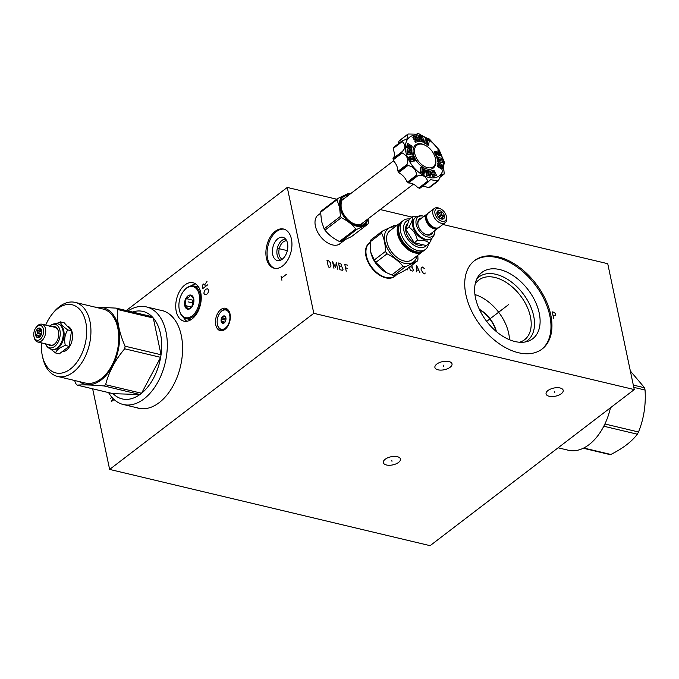 <?xml version="1.0" encoding="UTF-8"?>
<svg xmlns="http://www.w3.org/2000/svg" width="679" height="679" viewBox="0 0 679 679"><rect width="100%" height="100%" fill="white"/><g stroke="black" fill="none" stroke-linecap="round" stroke-linejoin="round"><path stroke-width="1.02" d="M92.65 388.804L109.633 469.418L430.096 545.67L634.262 389.576L607.739 263.698L442.878 224.469M126.277 310.532L287.276 187.438L313.8 313.316L634.262 389.576M109.633 469.418L313.8 313.316M159.573 310.031A50.28 31.217 103.4 0 1 161.712 310.422A50.28 31.217 103.4 0 1 181.285 335.468A50.28 31.217 103.4 0 1 172.11 387.531A50.28 31.217 103.4 0 1 138.431 408.24A50.28 31.217 103.4 0 1 136.352 407.621M266.414 258.198A20.149 12.511 103.4 0 1 270.089 237.336A20.149 12.511 103.4 0 1 283.584 229.035A20.149 12.511 103.4 0 1 291.427 239.076A20.149 12.511 103.4 0 1 287.752 259.938A20.149 12.511 103.4 0 1 274.257 268.23A20.149 12.511 103.4 0 1 266.414 258.198M176.234 311.313A19.733 12.247 103.4 0 1 179.833 290.884A19.733 12.247 103.4 0 1 193.048 282.753A19.733 12.247 103.4 0 1 200.738 292.581A19.733 12.247 103.4 0 1 197.131 313.019A19.733 12.247 103.4 0 1 183.916 321.142A19.733 12.247 103.4 0 1 176.234 311.313M215.769 324.935A11.501 7.138 103.4 0 1 217.866 313.027A11.501 7.138 103.4 0 1 225.572 308.291A11.501 7.138 103.4 0 1 230.045 314.021A11.501 7.138 103.4 0 1 227.949 325.928A11.501 7.138 103.4 0 1 220.251 330.665A11.501 7.138 103.4 0 1 215.769 324.935M411.932 217.102L380.215 209.556M336.699 199.202L287.276 187.438M549.201 396.273A8.742 4.15 -11.9 0 1 546.077 393.93A8.742 4.15 -11.9 0 1 550.559 389.067A8.742 4.15 -11.9 0 1 560.065 387.972A8.742 4.15 -11.9 0 1 563.188 390.323A8.742 4.15 -11.9 0 1 558.707 395.178A8.742 4.15 -11.9 0 1 549.201 396.273M438.04 369.826A8.742 4.15 -11.9 0 1 434.908 367.475A8.742 4.15 -11.9 0 1 439.389 362.611A8.742 4.15 -11.9 0 1 448.895 361.517A8.742 4.15 -11.9 0 1 452.019 363.868A8.742 4.15 -11.9 0 1 447.537 368.731A8.742 4.15 -11.9 0 1 438.04 369.826M386.453 464.988A8.742 4.15 -11.9 0 1 383.329 462.637A8.742 4.15 -11.9 0 1 387.811 457.773A8.742 4.15 -11.9 0 1 397.317 456.678A8.742 4.15 -11.9 0 1 400.44 459.029A8.742 4.15 -11.9 0 1 395.959 463.893A8.742 4.15 -11.9 0 1 386.453 464.988M465.904 294.711A55.636 34.714 -127.4 0 1 474.545 260.609A55.636 34.714 -127.4 0 1 518.085 266.321A55.636 34.714 -127.4 0 1 550.771 314.903A55.636 34.714 -127.4 0 1 542.131 349.006A55.636 34.714 -127.4 0 1 498.59 343.294A55.636 34.714 -127.4 0 1 465.904 294.711M395.798 275.394A20.973 13.088 -127.4 0 1 394.669 276.446A20.973 13.088 -127.4 0 1 378.254 274.291A20.973 13.088 -127.4 0 1 365.93 255.975A20.973 13.088 -127.4 0 1 369.189 243.124A20.973 13.088 -127.4 0 1 370.293 242.411M341.257 242.709A18.121 11.305 -127.4 0 1 340.204 243.702A18.121 11.305 -127.4 0 1 326.022 241.834A18.121 11.305 -127.4 0 1 315.379 226.014A18.121 11.305 -127.4 0 1 318.196 214.903A18.121 11.305 -127.4 0 1 319.419 214.148M474.061 260.982A55.636 34.714 -127.4 0 1 517.491 267.331A55.636 34.714 -127.4 0 1 549.803 315.642A55.636 34.714 52.6 0 1 541.638 349.371M475.512 297.962A41.775 26.065 -127.4 0 1 478.152 276.514A41.775 26.065 -127.4 0 1 511.211 274.375A41.775 26.065 -127.4 0 1 539.228 313.129A41.775 26.065 52.6 0 1 527.727 341.35A41.775 26.065 52.6 0 1 475.512 297.962M476.828 278.908A39.976 24.936 -127.4 0 1 508.452 279.901A39.976 24.936 -127.4 0 1 533.677 315.99A39.976 24.936 52.6 0 1 525.071 342.004M519.554 342.25A37.608 23.468 52.6 0 0 524.57 339.738A37.608 23.468 52.6 0 0 530.409 316.686A37.608 23.468 -127.4 0 0 508.316 283.847A37.608 23.468 -127.4 0 0 478.882 279.986A37.608 23.468 -127.4 0 0 475.147 284.161M474.927 294.559A37.608 23.468 -127.4 0 1 508.681 333.304A37.608 23.468 52.6 0 1 509.471 339.729M282.337 259.157A9.472 5.882 -76.6 0 1 279.086 254.574A9.472 5.882 103.4 0 1 280.648 245.068A9.472 5.882 103.4 0 1 286.708 240.782M285.672 239.127A10.881 6.756 103.4 0 0 278.848 244.219A10.881 6.756 103.4 0 0 277.151 254.981A10.881 6.756 -76.6 0 0 280.665 260.167M272.703 254.583A11.933 7.41 103.4 0 1 275.377 241.435A11.933 7.41 103.4 0 1 284.051 237.76A11.933 7.41 103.4 0 1 287.523 243.252A11.933 7.41 -76.6 0 1 278.602 260.651A11.933 7.41 -76.6 0 1 272.703 254.583M284.178 229.205A20.149 12.511 103.4 0 0 271.048 238.023A20.149 12.511 103.4 0 0 267.602 258.478A20.149 12.511 -76.6 0 0 274.859 268.349M138.652 408.172A50.28 31.217 -76.6 0 0 139.594 408.486M161.874 310.583A50.28 31.217 103.4 0 1 162.858 310.727M183.568 317.475A19.733 12.247 -76.6 0 0 186.852 321.277M191.088 285.876A19.733 12.247 103.4 0 1 195.73 283.958M479.561 309.785A24.359 15.201 -127.4 0 1 495.993 331.267M479.332 309.284A24.648 15.379 -127.4 0 1 496.417 331.624M41.36 334.416L37.421 333.474L36.377 335.078L37.99 336.181A3.921 2.436 103.4 0 0 38.397 336.631L38.482 337.37L39.501 337.073M41.614 333.584L37.557 332.617A3.921 2.436 -76.6 0 0 37.421 333.474M41.733 330.631L38.958 329.977L37.073 330.656L37.557 332.617M41.589 330.053L39.501 329.561A3.921 2.436 -76.6 0 0 38.958 329.977M39.679 336.928L38.397 336.631M39.985 336.657L37.99 336.181M36.377 335.078L40.494 336.054M35.656 335.137A4.872 3.022 -76.6 0 0 39.026 337.361A4.872 3.022 -76.6 0 0 41.708 330.512A4.872 3.022 -76.6 0 0 41.029 328.933A4.872 3.022 -76.6 0 0 37.15 329.247A4.872 3.022 -76.6 0 0 35.656 335.137M41.478 329.621L39.866 328.517L39.501 329.561M37.073 330.656L41.835 331.785M43.414 329.205A7.622 4.736 -76.6 0 0 36.114 327.431A7.622 4.736 -76.6 0 0 33.95 336.445A7.622 4.736 -76.6 0 0 33.958 336.487A7.622 4.736 -76.6 0 0 40.086 339.381A7.622 4.736 -76.6 0 0 43.414 329.205M34.162 337.438A9.133 5.67 -76.6 0 0 34.171 337.488A9.133 5.67 -76.6 0 0 37.718 341.987A9.133 5.67 -76.6 0 0 43.838 338.227A9.133 5.67 -76.6 0 0 45.51 328.763A9.133 5.67 -76.6 0 0 41.954 324.214A9.133 5.67 -76.6 0 0 36.759 326.633L36.114 327.431M37.718 341.987L50.781 345.093A9.133 5.67 -76.6 0 0 55.848 342.827M48.268 344.499A9.744 6.052 -76.6 0 0 55.712 342.997A9.744 6.052 -76.6 0 0 58.479 331.471A9.744 6.052 -76.6 0 0 58.47 331.42A9.744 6.052 -76.6 0 0 52.495 326.726M58.513 331.624A9.133 5.67 -76.6 0 0 55.007 327.32L41.954 324.214M45.552 343.854A12.069 7.494 -76.6 0 0 55.389 345.84A12.069 7.494 -76.6 0 0 59.922 330.367A12.069 7.494 -76.6 0 0 49.788 326.081M51.791 349.515A13.207 8.199 -76.6 0 0 51.901 349.541A13.207 8.199 -76.6 0 0 59.404 346.044A13.207 8.199 -76.6 0 0 63.155 330.435A13.207 8.199 -76.6 0 0 63.139 330.359A13.207 8.199 -76.6 0 0 58.012 323.858A13.207 8.199 -76.6 0 0 57.902 323.832M63.164 330.469A12.935 8.029 -76.6 0 1 63.181 330.537A12.935 8.029 -76.6 0 1 63.189 330.605A12.935 8.029 103.4 0 1 59.523 345.9A12.935 8.029 103.4 0 1 59.463 345.976M53.997 349.609A12.935 8.029 103.4 0 0 63.784 330.749A12.935 8.029 -76.6 0 0 59.913 324.74M50.917 349.269L55.525 352.953C56.629 349.931 59.896 347.436 65.337 345.45C63.979 339.755 64.785 334.569 67.764 329.909C63.13 326.709 60.669 324.027 60.372 321.871L56.459 323.603M55.525 352.953L59.302 353.852L69.114 346.349L71.541 330.809L64.149 322.763L60.372 321.871M71.541 330.809L67.764 329.909M69.114 346.349L65.337 345.45M63.045 351.764A13.207 8.199 -76.6 0 0 72.22 332.591A13.207 8.199 -76.6 0 0 68.24 326.438M41.487 342.878A35.028 21.745 -76.6 0 0 42.276 355.482A35.028 21.745 103.4 0 0 42.319 355.677A35.028 21.745 103.4 0 0 70.446 368.969A35.028 21.745 103.4 0 0 85.775 322.228A35.028 21.745 -76.6 0 0 52.215 314.063A35.028 21.745 -76.6 0 0 45.714 325.105M42.319 355.677L42.752 357.672A38.049 23.621 103.4 0 0 57.52 376.421A38.049 23.621 103.4 0 0 83.008 360.744A38.049 23.621 103.4 0 0 89.951 321.345A38.049 23.621 -76.6 0 0 75.131 302.384A38.049 23.621 -76.6 0 0 53.505 312.476L52.215 314.063M75.131 302.384L102.962 309.013A38.049 23.621 103.4 0 1 117.781 327.965A38.049 23.621 103.4 0 1 110.838 367.364A38.049 23.621 103.4 0 1 85.35 383.041L57.52 376.421M79.367 381.615A39.314 24.41 -76.6 0 0 101.29 379.884A39.314 24.41 -76.6 0 0 119.496 334.382A39.314 24.41 -76.6 0 0 96.987 307.587M74.571 380.478L75.938 383.779A44.967 27.915 -76.6 0 0 77.168 385.12C82.957 384.645 91.894 384.925 103.989 385.952A44.967 27.915 -76.6 0 0 104.804 385.349A44.967 27.915 -76.6 0 0 105.618 384.704C108.827 371.982 115.184 360.014 124.69 348.794A44.967 27.915 -76.6 0 0 125.089 346.205C119.36 333.202 116.78 320.955 117.348 309.454A44.967 27.915 -76.6 0 0 116.117 308.113L94.797 307.069M108.572 392.589A50.153 31.141 -76.6 0 0 123.264 404.506A50.153 31.141 -76.6 0 0 143.982 398.913A50.153 31.141 103.4 0 0 167.297 346.961A50.153 31.141 103.4 0 0 146.486 306.925A50.153 31.141 103.4 0 0 128 310.94M77.168 385.12L113.121 393.676A44.967 27.915 -76.6 0 0 139.933 394.507A44.967 27.915 -76.6 0 0 140.757 393.896A44.967 27.915 103.4 0 0 141.572 393.26L105.618 384.704M113.121 393.676L139.933 394.507L103.989 385.952M130.843 312.663A44.967 27.915 -76.6 0 1 152.062 316.669A44.967 27.915 103.4 0 1 153.293 318.01L161.042 354.752L125.089 346.205M124.69 348.794L160.634 357.341L141.572 393.26A44.967 27.915 -76.6 0 0 160.634 357.341A44.967 27.915 103.4 0 0 161.042 354.752A44.967 27.915 -76.6 0 0 153.293 318.01L117.348 309.454M152.062 316.669L116.117 308.113M192.132 315.888A15.982 9.922 103.4 0 1 179.324 309.802A15.982 9.922 103.4 0 1 183.839 290.816A15.982 9.922 103.4 0 1 186.326 288.363A15.982 9.922 103.4 0 1 199.151 294.542A15.982 9.922 103.4 0 1 192.132 315.888M187.913 295.9A7.231 4.49 -76.6 0 0 184.739 305.558A7.231 4.49 -76.6 0 0 190.544 308.359A7.231 4.49 -76.6 0 0 191.665 307.248A7.231 4.49 -76.6 0 0 193.71 298.65A7.231 4.49 -76.6 0 0 187.913 295.9M183.839 290.816L184.17 290.408A16.763 10.406 103.4 0 1 186.784 287.837A16.763 10.406 103.4 0 1 193.702 285.961A16.763 10.406 103.4 0 1 200.653 299.337A16.763 10.406 103.4 0 1 192.861 316.703A16.763 10.406 103.4 0 1 185.944 318.57A16.763 10.406 103.4 0 1 179.434 310.311L179.324 309.802M193.702 285.961L196.783 286.699A16.763 10.406 103.4 0 1 198.947 287.65M191.385 319.436A16.763 10.406 103.4 0 1 189.025 319.308L185.944 318.57M193.744 298.828L190.46 295.246L189 297.088L186.097 298.59L192.921 300.211L191.868 306.976M191.885 306.959L188.304 309.081L185.019 305.499L186.097 298.59M185.019 305.499L191.75 307.103M193.846 299.507L192.921 300.211M192.361 306.254A6.094 3.777 103.4 0 1 192.386 303.666A6.094 3.777 103.4 0 1 193.88 299.846M225.335 328.144A9.888 6.136 103.4 0 1 217.416 324.375A9.888 6.136 103.4 0 1 220.208 312.629A9.888 6.136 103.4 0 1 221.744 311.109A9.888 6.136 103.4 0 1 229.68 314.937A9.888 6.136 103.4 0 1 225.335 328.144M222.848 316.355A3.802 2.36 -76.6 0 0 221.184 321.43A3.802 2.36 -76.6 0 0 224.231 322.898A3.802 2.36 -76.6 0 0 224.817 322.321A3.802 2.36 -76.6 0 0 225.895 317.806A3.802 2.36 -76.6 0 0 222.848 316.355M223.917 330.079A10.669 6.62 103.4 0 1 221.668 330.147A10.669 6.62 103.4 0 1 217.526 324.893L217.416 324.375M220.208 312.629L220.539 312.221A10.669 6.62 103.4 0 1 222.194 310.583A10.669 6.62 103.4 0 1 226.608 309.386A10.669 6.62 103.4 0 1 228.585 310.473M225.937 318.01L224.299 316.219L222.109 317.891L225.997 318.816M225.403 321.464L223.221 323.136L221.575 321.345L222.109 317.891M221.575 321.345L224.944 322.152M558.096 447.8L568.365 450.245A50.153 31.141 -76.6 0 0 610.472 407.756M633.796 387.361L645.05 390.035C646.018 404.769 643.836 418.756 638.515 431.988A44.967 27.915 103.4 0 1 637.335 434.204C631.657 441.706 622.821 448.454 610.845 454.463A44.967 27.915 103.4 0 1 609.19 454.412L583.286 448.242M604.913 423.993L638.515 431.988M633.32 385.095L644.575 387.768A44.967 27.915 103.4 0 1 644.821 388.897A44.967 27.915 103.4 0 1 645.05 390.035M630.35 370.997L644.575 387.768M583.753 448.013L610.845 454.463M603.809 426.225L637.335 434.204M407.035 224.155A13.207 8.233 52.6 0 0 405.889 231.369A13.207 8.233 52.6 0 0 422.066 245.178M408.817 220.106A15.761 9.829 52.6 0 0 404.701 233.534A15.761 9.829 52.6 0 0 418.816 247.343A15.761 9.829 52.6 0 0 426.319 245.56L429.417 243.209L432.15 237.947M409.496 218.969A18.197 11.356 52.6 0 0 403.385 220.463A18.197 11.356 52.6 0 0 402.358 236.818A18.197 11.356 52.6 0 0 417.746 250.593A18.197 11.356 52.6 0 0 425.495 249.38A18.197 11.356 52.6 0 0 428.542 243.871M404.132 260.999A18.197 11.356 52.6 0 0 411.881 259.785L422.499 251.663A18.197 11.356 52.6 0 0 423.187 251.069L422.499 251.663A18.197 11.356 52.6 0 1 414.75 252.885A18.197 11.356 52.6 0 1 397.571 233.907A18.197 11.356 52.6 0 1 400.398 222.754L401.153 222.245A18.197 11.356 52.6 0 0 400.398 222.754L389.78 230.868A18.197 11.356 -127.4 0 0 388.744 247.224A18.197 11.356 -127.4 0 0 404.132 260.999M417.025 255.847A20.947 13.071 52.6 0 1 404.633 263.367A20.947 13.071 -127.4 0 1 385.146 242.743A20.947 13.071 -127.4 0 1 394.923 226.939M381.615 233.084L370.352 241.699L370.751 252.172L374.214 260.023A23.824 14.862 -127.4 0 0 375.767 262.442L387.03 253.827A23.824 14.862 -127.4 0 1 385.477 251.408C385.383 244.389 384.093 238.278 381.615 233.084A23.824 14.862 -127.4 0 1 382.26 231.191L394.38 225.377A23.824 14.862 -127.4 0 1 395.475 225.598A23.824 14.862 52.6 0 1 396.366 225.835M387.03 253.827C393.557 257.086 398.879 261.254 403.012 266.338A23.824 14.862 -127.4 0 0 404.124 266.635A23.824 14.862 52.6 0 0 405.219 266.855L417.339 261.042A23.824 14.862 52.6 0 0 417.984 259.149L417.797 255.262M374.214 260.023L385.477 251.408M375.767 262.442L386.75 272.78L391.749 274.944L403.012 266.338M391.749 274.944A23.824 14.862 -127.4 0 0 392.861 275.25A23.824 14.862 52.6 0 0 393.947 275.47L405.219 266.855M393.947 275.47C395.908 275.122 399.948 273.187 406.076 269.648L417.339 261.042M370.352 241.699A23.824 14.862 -127.4 0 1 370.997 239.806L382.26 231.191M386.75 272.78L386.054 272.415A20.828 12.994 -127.4 0 1 370.819 252.486A20.828 12.994 -127.4 0 1 370.785 252.325M370.284 242.462L369.605 242.98A20.828 12.994 52.6 0 0 366.371 255.745A20.828 12.994 52.6 0 0 367.11 258.444A20.828 12.994 52.6 0 0 379.332 274.426A20.828 12.994 52.6 0 0 386.037 277.465A20.828 12.994 52.6 0 0 394.906 276.073L397.164 274.35M391.274 278A20.828 12.994 52.6 0 0 394.304 276.54A20.828 12.994 52.6 0 0 394.601 276.294M369.308 243.218A20.828 12.994 52.6 0 0 369.003 243.447A20.828 12.994 52.6 0 0 366.796 245.993M416.668 216.754L412.391 216.762L409.31 219.113L405.77 229.468L408.843 227.117C413.452 230.173 416.286 234.578 417.356 240.341C423.144 239.95 427.159 240.901 429.417 243.209M412.391 216.762C412.976 218.859 411.788 222.313 408.843 227.117M405.77 229.468L414.283 242.692L426.336 245.56M414.283 242.692L417.356 240.341M413.927 219.232A12.935 8.072 -127.4 0 0 412.824 226.268A12.935 8.072 52.6 0 0 429.451 239.534M413.307 225.903A12.935 8.072 52.6 0 0 413.316 225.971A12.935 8.072 52.6 0 0 422.779 238.354A12.935 8.072 52.6 0 0 422.864 238.388M415.404 217.569A13.207 8.233 52.6 0 0 415.319 217.636A13.207 8.233 52.6 0 0 413.265 225.725A13.207 8.233 52.6 0 0 413.282 225.801A13.207 8.233 52.6 0 0 422.941 238.431A13.207 8.233 52.6 0 0 431.352 238.609A13.207 8.233 52.6 0 0 431.445 238.541M423.951 216.372A12.069 7.528 52.6 0 0 416.193 224.359A12.069 7.528 52.6 0 0 426.726 236.691A12.069 7.528 52.6 0 0 434.84 230.614M421.837 217.984A9.744 6.077 52.6 0 0 417.958 224.783A9.744 6.077 52.6 0 0 417.975 224.834A9.744 6.077 52.6 0 0 425.096 234.162A9.744 6.077 52.6 0 0 432.727 232.226M438.532 227.694A8.963 5.593 -127.4 0 1 438.006 228.186L430.35 234.043A8.963 5.593 -127.4 0 1 424.867 234.034M438.006 228.186A8.963 5.593 -127.4 0 1 430.987 227.27A8.963 5.593 -127.4 0 1 425.725 219.444A8.963 5.593 -127.4 0 1 427.116 213.944A8.963 5.593 -127.4 0 1 427.736 213.571M418.035 225.097A8.963 5.593 -127.4 0 1 419.461 219.801L427.116 213.944M437.794 227.957L435.214 228.382L432.812 227.677L430.121 225.835L426.93 221.362L426.234 219.054L426.353 215.93A0.849 0.603 16.5 0 1 426.802 215.566M446.544 217.119A8.963 5.593 -127.4 0 1 446.553 217.161A8.963 5.593 -127.4 0 1 446.561 217.212A8.963 5.593 -127.4 0 1 445.169 222.712L439.152 227.312A8.963 5.593 -127.4 0 1 432.141 226.387A8.963 5.593 -127.4 0 1 426.87 218.562A8.963 5.593 -127.4 0 1 428.262 213.07L434.28 208.47A8.963 5.593 -127.4 0 1 439.992 208.589L440.892 209.047A7.452 4.651 -127.4 0 1 446.341 216.185A7.452 4.651 -127.4 0 1 446.349 216.228A7.452 4.651 -127.4 0 1 442.021 221.295A7.452 4.651 -127.4 0 1 434.984 213.52A7.452 4.651 -127.4 0 1 440.892 209.047M445.169 222.712A8.963 5.593 -127.4 0 1 438.159 221.787A8.963 5.593 -127.4 0 1 432.888 213.961A8.963 5.593 -127.4 0 1 434.28 208.47M436.953 213.987A4.872 3.039 52.6 0 0 442.182 219.156A4.872 3.039 52.6 0 0 444.38 215.752A4.872 3.039 52.6 0 0 440.612 210.965A4.872 3.039 52.6 0 0 436.928 212.289A4.872 3.039 52.6 0 0 436.953 213.987M441.63 219.088L442.691 218.944L442.47 218.231A3.921 2.444 52.6 0 0 442.674 217.653L443.701 215.99L442.097 214.954A3.921 2.444 -127.4 0 0 441.63 214.225L441.274 212.23L439.271 212.374A3.921 2.444 -127.4 0 0 438.6 212.213L437.845 211.415L436.818 213.079M441.036 218.91L442.674 217.653M441.418 219.037L442.47 218.231M436.877 213.537L438.6 212.213M436.979 214.123L439.271 212.374M438.294 216.771L441.63 214.225M438.863 217.424L442.097 214.954M443.701 215.99L440.331 218.57M441.274 212.23L437.361 215.226M407.714 152.554L407.544 154.277L412.476 155.041L411.618 150.848L407.145 149.736L407.434 151.154L410.999 152.037L411.279 153.446L407.714 152.554L407.994 153.929M443.022 160.898A24.359 15.201 -127.4 0 1 428.865 177.457A24.359 15.201 -127.4 0 1 405.872 152.054A24.359 15.201 -127.4 0 1 420.029 135.494A24.359 15.201 -127.4 0 1 443.022 160.898M437.963 152.809L439.534 155.822L440.764 155.313L438.456 150.763L435.791 151.578L437.225 154.405M436.241 151.23L437.794 154.286L436.928 154.464L435.383 151.409L434.153 151.918L436.461 156.467L439.381 155.601L437.853 152.58L438.456 152.452L439.984 155.483L440.764 155.313M437.327 157.214L436.877 157.562L437.726 161.755L442.657 162.519L442.369 161.11L438.804 160.227L438.524 158.818L442.088 159.701L441.808 158.326L437.327 157.214L438.184 161.407L442.657 162.519M438.617 159.302L442.088 159.701M441.214 166.194L441.664 165.846L441.477 167.119L437.811 164.844L437.183 166.363L441.791 169.224L442.241 168.876L442.759 165.243L438.176 162.391L437.556 163.936L441.214 166.194L441.112 166.89M432.336 172.084L434.501 171.371L433.974 170.336L430.579 171.049L432.26 174.359L434.518 173.883L434.925 174.69L432.667 175.165L433.194 176.209L436.589 175.496L435.086 172.525L432.803 173.001L432.226 171.855L434.501 171.371M430.579 171.049L430.13 171.397L431.802 174.707L434.059 174.231L434.356 174.817M432.667 175.165L432.217 175.513L432.744 176.548L436.589 175.496M425.971 170.123L425.521 170.471L426.539 175.505L427.795 175.819L428.254 175.471L427.439 171.464L428.687 171.77L429.501 175.785L430.724 176.082L429.697 171.049L425.971 170.123L426.998 175.157L428.254 175.471M427.532 171.948L428.237 172.118L429.043 176.124L430.724 176.082M423.747 168.884L423.246 172.356L421.905 171.524L422.414 168.044L421.175 167.272L420.725 167.62L420.08 171.982L423.908 174.35L425.003 169.648L423.747 168.884L423.289 169.232L422.881 172.127M412.128 158.199L413.969 161.195L415.192 160.685L412.891 156.136L410.422 156.654L411.949 159.675L411.347 159.803L409.819 156.781L409.047 156.942L411.347 161.492L413.562 161.025L412.017 157.978L412.874 157.791L414.419 160.847L415.192 160.685M410.422 156.654L409.963 157.002L411.381 159.794M409.047 156.942L408.588 157.29L410.897 161.84L413.562 161.025M407.145 149.736L406.976 151.502L410.54 152.385L410.727 153.301M407.544 154.277L412.476 155.041M408.24 145.713L411.542 147.759L412.161 146.24L407.561 143.379L407.044 147.012L411.635 149.864L411.797 148.667L408.138 146.409L408.325 145.145L411.992 147.419M407.561 143.379L406.585 147.36L411.177 150.212L411.635 149.864M414.996 137.795L417.135 137.09L416.609 136.055L412.764 137.116L414.266 140.078L416.541 139.602L417.008 140.528M414.266 140.078L416.999 139.254L417.577 140.409L414.852 141.232L415.378 142.267L419.223 141.207L417.543 137.896L415.293 138.372L414.877 137.565L417.135 137.09M419.079 136.173L418.629 136.521L419.647 141.555L423.832 142.132L422.805 137.099L421.549 136.785L422.363 140.799L421.116 140.485L420.309 136.479L419.079 136.173L420.106 141.215L423.832 142.132M421.549 136.785L421.099 137.133L421.812 140.663M425.444 138.261L424.35 142.955L425.606 143.727L426.056 143.379L426.556 139.899L427.897 140.731L427.388 144.22L428.627 144.983L429.272 140.621L425.444 138.261L424.799 142.615L426.056 143.379M426.471 140.477L427.439 141.079L426.93 144.568L428.177 145.331L428.627 144.983M435.519 158.962A14.565 9.09 -127.4 0 1 435.536 159.039A14.565 9.09 -127.4 0 1 435.553 159.124A14.565 9.09 -127.4 0 1 427.091 169.02A14.565 9.09 -127.4 0 1 413.341 153.836A14.565 9.09 -127.4 0 1 424.884 145.102L425.487 145.416A13.546 8.454 52.6 0 0 414.75 153.53A13.546 8.454 52.6 0 0 427.541 167.654A13.546 8.454 52.6 0 0 435.409 158.445A13.546 8.454 52.6 0 0 435.4 158.377A13.546 8.454 52.6 0 0 425.487 145.416M401.773 152.393A28.017 17.476 52.6 0 0 401.798 152.52L402.206 152.979C407.188 155.593 408.8 159.395 407.052 164.394L407.103 165.022A28.017 17.476 52.6 0 0 407.256 165.26L407.816 165.583C413.273 166.338 416.159 169.529 416.482 175.157L416.753 175.742A28.017 17.476 52.6 0 0 416.965 175.912L417.551 175.997C422.397 174.41 425.784 176.133 427.728 181.166L428.109 181.582A28.017 17.476 52.6 0 0 428.33 181.632L430.545 179.689L438.142 180.953A28.017 17.476 52.6 0 0 438.303 180.877L441.469 174.342L444.151 174.036A28.017 17.476 52.6 0 0 444.21 173.849L444.227 173.247C443.463 167.645 443.565 164.242 444.516 163.053L444.524 162.688A28.017 17.476 52.6 0 0 444.499 162.561A28.017 17.476 52.6 0 0 444.473 162.442L439.177 149.94A28.017 17.476 52.6 0 0 439.024 149.694L429.527 139.212A28.017 17.476 52.6 0 0 429.306 139.042L428.916 138.813C426.853 138.278 423.458 136.555 418.739 133.644L418.162 133.381A28.017 17.476 52.6 0 0 417.941 133.33L417.169 134.17L408.138 134.001A28.017 17.476 52.6 0 0 407.969 134.086L406.976 138.957L402.129 140.918A28.017 17.476 52.6 0 0 402.061 141.105L402.24 141.563C405.779 145.043 405.686 148.446 401.951 151.757L401.747 152.274A28.017 17.476 52.6 0 0 401.773 152.393M428.109 181.582L419.444 188.21A28.017 17.476 52.6 0 0 419.656 188.261L428.805 181.42M438.142 180.953L429.468 187.582A28.017 17.476 52.6 0 0 429.629 187.506L438.575 180.419M439.355 177.66L444.151 174.036M417.941 133.33L416.023 134.637M407.969 134.086L398.963 141.224L398.548 142.352A10.966 6.841 -127.4 0 1 398.429 143.676M402.554 140.638L393.455 147.547A28.017 17.476 52.6 0 0 393.387 147.733L402.061 141.105M401.747 152.274L393.073 158.903A28.017 17.476 52.6 0 0 393.133 159.149L401.798 152.52M393.073 158.903L393.022 158.504A10.966 6.841 52.6 0 0 393.268 149.584L393.387 147.733M399.303 140.714L407.892 134.145M342.021 200.237L393.531 160.855A27.041 16.873 -127.4 0 1 393.268 159.811L393.514 160.838A10.966 6.841 52.6 0 1 397.75 170.828L398.429 171.651A28.017 17.476 52.6 0 0 398.581 171.889L407.256 165.26M398.581 171.889L399.201 173.086A27.041 16.873 -127.4 0 1 397.75 170.828M399.201 173.086A10.966 6.841 -127.4 0 1 406.789 181.471L408.079 182.379A28.017 17.476 52.6 0 0 408.291 182.541L416.965 175.912M408.291 182.541L408.826 183.058A27.041 16.873 -127.4 0 1 406.789 181.471M408.826 183.058A10.966 6.841 -127.4 0 1 417.729 187.582L419.444 188.21M422.109 186.572A10.966 6.841 -127.4 0 1 427.634 187.531L429.468 187.582M393.133 159.183L393.277 159.811L402.206 152.979M419.877 188.253L428.559 181.616M361.576 224.138A15.642 9.761 52.6 0 0 362.272 223.272M342.666 199.414A15.642 9.761 -127.4 0 1 343.693 198.964M343.234 198.888A15.642 9.761 -127.4 0 1 344.957 197.996M362.23 223.731A15.642 9.761 52.6 0 0 363.545 222.296M363.63 222.237A15.676 9.778 -127.4 0 1 363.52 222.398C362.28 225.224 358.801 225.564 353.072 223.416C346.935 219.937 342.963 214.776 341.164 207.927C340.629 197.699 343.167 199.584 344.864 197.988A15.676 9.778 -127.4 0 1 345.042 197.928M348.106 195.586A17.153 10.703 52.6 0 0 343.15 197.046A17.153 10.703 -127.4 0 1 348.132 195.569M366.711 219.877A17.153 10.703 -127.4 0 1 363.995 224.282A17.153 10.703 52.6 0 0 366.694 219.894M363.995 224.282A17.153 10.703 -127.4 0 1 350.576 222.525A17.153 10.703 -127.4 0 1 340.502 207.553A17.153 10.703 -127.4 0 1 343.167 197.037M367.645 219.164A18.078 11.28 52.6 0 1 354.362 225.403A18.078 11.28 52.6 0 1 339.797 207.384A18.078 11.28 -127.4 0 1 349.057 194.865M350.126 194.05L349.507 193.736A20.659 12.884 -127.4 0 0 348.31 193.447L337.327 198.718A20.659 12.884 -127.4 0 0 336.971 199.753L339.576 207.401L340.468 216.355A20.659 12.884 52.6 0 0 341.316 217.67C347.283 220.582 352.112 224.359 355.804 229.001A20.659 12.884 52.6 0 0 357.001 229.29L367.984 224.019A20.659 12.884 52.6 0 0 368.341 222.984L368.137 218.791M336.971 199.753L320.615 212.255L321.515 221.21L324.121 228.857L340.468 216.355M324.121 228.857A20.659 12.884 52.6 0 0 324.961 230.173C328.653 234.824 333.482 238.601 339.449 241.503A20.659 12.884 52.6 0 0 340.646 241.792L351.629 236.521L367.984 224.019M340.646 241.792L357.001 229.29M339.449 241.503L355.804 229.001M324.961 230.173L341.316 217.67M320.615 212.255A20.659 12.884 -127.4 0 1 320.972 211.22L337.327 198.718M439.534 155.822L439.984 155.483M437.997 152.8L438.456 152.452M436.461 156.467L439.381 155.601M434.611 151.57L436.911 156.128M437.726 161.755L438.184 161.407M438.176 162.391L438.014 163.588L441.664 165.846M437.556 163.936L438.014 163.588M437.183 166.363L437.641 166.016L442.241 168.876M437.811 164.844L437.641 166.016M432.744 176.548L433.194 176.209M434.059 174.231L434.518 173.883M431.802 174.707L432.26 174.359M429.043 176.124L429.501 175.785M428.237 172.118L428.687 171.77M426.539 175.505L426.998 175.157M420.08 171.982L420.53 171.643L424.358 174.002M421.175 167.272L420.53 171.643M410.897 161.84L411.347 161.492M413.969 161.195L414.419 160.847M412.416 158.139L412.874 157.791M410.54 152.385L410.999 152.037M406.976 151.502L407.434 151.154M406.585 147.36L407.044 147.012M416.541 139.602L416.999 139.254M413.214 136.768L414.716 139.73M415.378 142.267L419.223 141.207M415.302 140.884L415.828 141.919M419.647 141.555L420.106 141.215M424.35 142.955L424.799 142.615M426.93 144.568L427.388 144.22M427.439 141.079L427.897 140.731M110.533 398.335L111.891 397.291M113.062 398.565L111.237 401.696L114.064 399.532M109.701 394.406L109.998 394.847M279.349 248.735L278.5 248.539L279.349 248.735M280.113 248.921L287.319 250.636M281.895 280.223L281.013 276.03M281.454 278.127L286.292 274.426M188.906 302.053L188.066 301.849L188.906 302.053M207.604 288.796L205.813 289.186L204.693 290.536L203.836 293.133L204.591 294.508L206.874 294.219L207.995 292.878L208.852 290.272L207.604 288.796M205.287 286.674L204.837 284.569L203.768 283.932L202.962 284.543L202.418 286.419L202.86 288.524L207.706 284.824M204.837 284.569L206.993 281.462M223.332 319.58L222.483 319.376L223.332 319.58M554.531 391.647L554.735 392.598M443.362 365.192L443.565 366.151M391.783 460.354L391.987 461.313M507.994 305.066L508.681 304.548L507.994 305.066M507.366 305.55L486.665 321.379M552.952 315.226L555.439 315.285L555.456 313.698L554.106 312.306L552.248 311.865L553.657 318.578M407.162 268.825L407.706 269.902M409.564 266.983L410.303 270.522L412.908 271.142L413.409 270.2L412.077 267.22L411.992 265.124M409.921 266.711L412.077 267.22M419.962 272.822L416.694 265.667L416.252 271.931M416.524 269.877L418.748 270.403M424.358 268.553L422.27 266.991L421.133 268.315L421.116 269.902L423.679 273.705L424.426 273.883L425.3 273.026M326.972 260.252L328.39 266.966L329.875 267.322L331.004 265.998L330.3 262.646L328.458 260.609L326.972 260.252M337.675 269.181L336.258 262.467L335.579 267.619L332.54 261.585L333.958 268.298M338.49 262.994L339.907 269.707L342.505 270.327L343.014 269.385L341.681 266.414L341.579 264.267L338.49 262.994M339.076 265.795L341.681 266.414M347.775 265.209L344.805 264.496L346.222 271.21M345.509 267.857L347.368 268.298M38.686 332.829L41.623 333.525M189.823 302.265L192.904 303.004L189.823 302.265M189.229 302.13L193.6 303.165M225.835 320.174L223.544 319.631M440.663 214.87L438.252 216.72M51.901 349.541L51.68 349.49A13.207 8.199 -76.6 0 0 60.524 344.049A13.207 8.199 -76.6 0 0 62.935 330.376A13.207 8.199 -76.6 0 0 57.791 323.798C54.167 323.365 51.366 324.248 49.372 326.455M423.951 250.559C417.135 256.67 401.051 245.229 398.972 232.897C397.987 227.788 398.946 224.036 401.849 221.643A18.197 11.356 52.6 0 0 399.023 232.795A18.197 11.356 52.6 0 0 416.202 251.773A18.197 11.356 52.6 0 0 423.951 250.559L425.495 249.38M399.057 232.982A17.951 11.204 52.6 0 0 412.28 250.271M398.598 228.73A17.051 10.635 -127.4 0 0 398.836 233.814A17.051 10.635 52.6 0 0 416.261 251.841M419.945 252.096A17.442 10.881 52.6 0 1 398.301 233.932A17.442 10.881 -127.4 0 1 399.311 225.114M422.304 251.502A17.951 11.204 52.6 0 1 408.3 249.405A17.951 11.204 52.6 0 1 397.911 233.839A17.951 11.204 -127.4 0 1 400.5 222.992M367.144 258.555A20.37 12.706 52.6 0 0 367.186 258.665A20.37 12.706 52.6 0 0 379.137 274.299A20.37 12.706 52.6 0 0 379.23 274.367M384.951 277.168A20.37 12.706 52.6 0 1 366.371 256.093A20.37 12.706 -127.4 0 1 365.939 252.299M415.319 217.636L415.497 217.492A13.207 8.233 52.6 0 0 413.443 225.589A13.207 8.233 52.6 0 0 421.201 237.115A13.207 8.233 52.6 0 0 431.538 238.473C434.17 235.969 435.256 233.211 434.806 230.189M401.951 151.757L393.022 158.589M393.302 148.395L402.24 141.563M407.052 164.394L398.115 171.227M407.103 165.022L398.429 171.651M398.879 172.415L407.816 165.583M416.482 175.157L407.553 181.989M416.753 175.742L408.079 182.379M408.614 182.821L417.551 175.997M427.728 181.166L418.799 187.998M437.768 180.809L428.831 187.633M33.958 336.487L34.171 337.488M51.68 349.49C48.251 348.251 46.147 346.197 45.357 343.328M163.8 311.041L146.486 306.925M140.578 408.631L123.264 404.506M226.608 309.386L227.966 309.717M221.668 330.147L223.026 330.469M401.849 221.643L403.385 220.463M368.052 244.177L369.003 243.447M393.353 277.261L394.304 276.54M415.497 217.492C418.603 215.608 421.549 215.285 424.35 216.508M446.341 216.185L446.553 217.161M402.248 140.757L393.523 147.428M399.252 140.748L407.926 134.111M415.972 134.646L417.687 133.339M419.877 188.278L428.695 181.539M429.68 187.48L438.354 180.843M444.066 174.172L439.296 177.813M360.608 224.545L413.452 184.145M317.144 215.888L320.641 213.214M338.982 244.448L344.677 240.103M435.4 158.377L435.536 159.039"/></g></svg>
